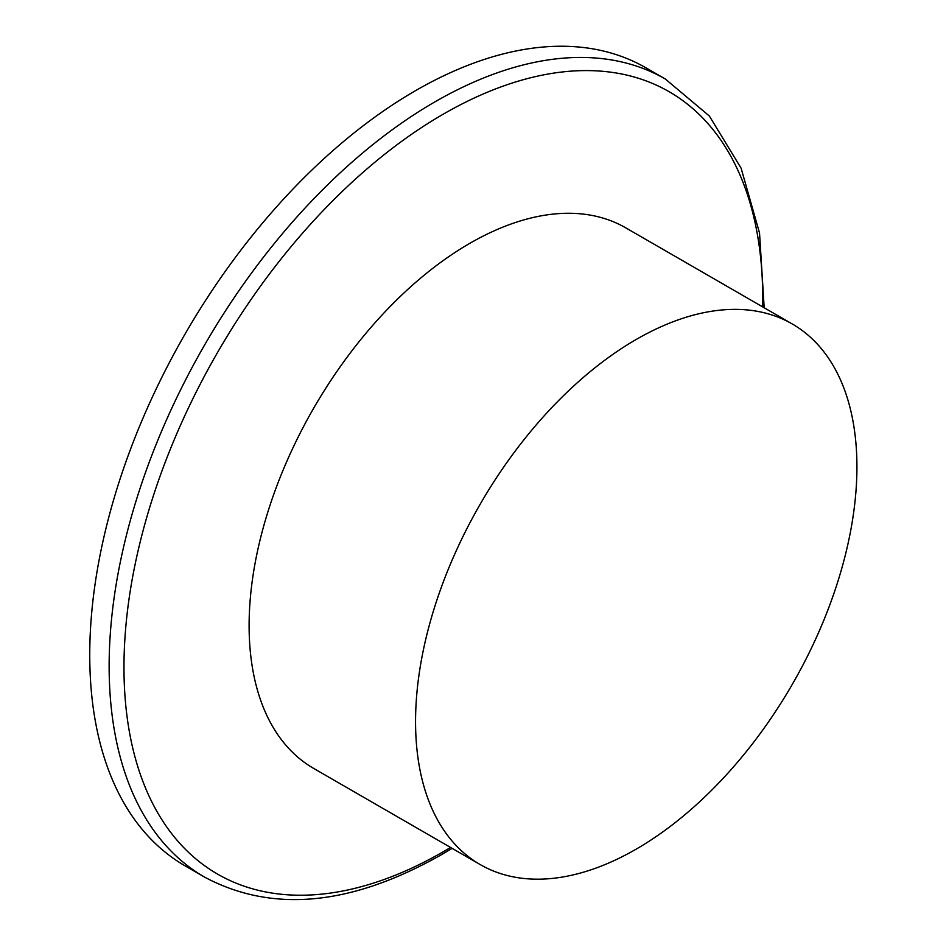 <?xml version="1.0" encoding="UTF-8"?>
<svg xmlns="http://www.w3.org/2000/svg" width="946" height="946" viewBox="0 0 946 946"><rect width="100%" height="100%" fill="white"/><g stroke="black" fill="none" stroke-linecap="round" stroke-linejoin="round"><path stroke-width="1.42" d="M792.287 323.993L625.838 227.891A312.097 180.189 120 0 0 469.795 243.347A312.097 180.189 120 0 0 265.909 518.373A312.097 180.189 120 0 0 313.741 768.459L480.19 864.561A312.097 180.189 120 0 0 636.244 849.106A312.097 180.189 120 0 0 840.131 574.08A312.097 180.189 120 0 0 792.287 323.993A312.097 180.189 120 0 0 636.244 339.448A312.097 180.189 120 0 0 432.357 614.474A312.097 180.189 120 0 0 480.19 864.561M415.554 90.65A460.773 266.027 120 0 0 114.549 496.685A460.773 266.027 120 0 0 185.18 865.909L204.573 877.108A460.773 266.027 -60 0 1 133.942 507.884A460.773 266.027 -60 0 1 434.959 101.849A460.773 266.027 -60 0 1 665.334 79.026L645.941 67.828A460.773 266.027 120 0 0 415.554 90.65M762.642 306.882A451.668 260.765 120 0 0 443.343 114.123A451.668 260.765 120 0 0 123.973 667.297A451.668 260.765 120 0 0 443.343 851.696A451.668 260.765 120 0 0 450.544 847.439M204.573 877.108C272.259 913.233 351.108 905.83 441.096 854.888L452.093 848.337M764.179 307.769L759.532 233.035L741.108 168.211L709.346 116.003L665.334 79.026"/></g></svg>
